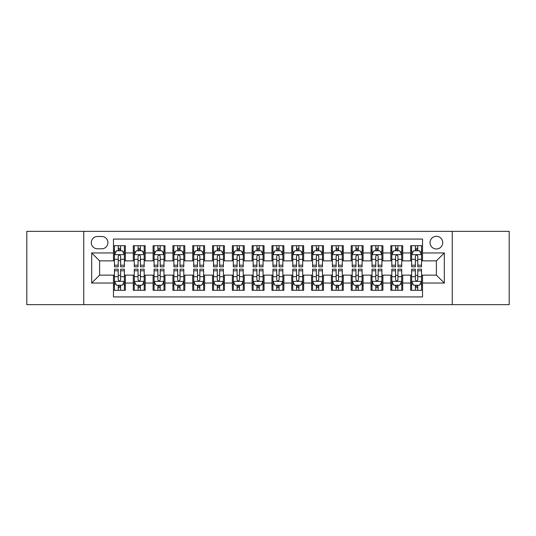 <?xml version="1.0" encoding="UTF-8"?>
<svg xmlns="http://www.w3.org/2000/svg" width="536" height="536" viewBox="0 0 536 536"><rect width="100%" height="100%" fill="white"/><g stroke="black" fill="none" stroke-linecap="round" stroke-linejoin="round"><path stroke-width="0.8" d="M436.391 236.302A6.338 6.338 0 0 0 430.053 242.641A6.338 6.338 0 0 0 436.391 248.979A6.338 6.338 0 0 0 442.736 242.641A6.338 6.338 0 0 0 436.391 236.302M452.243 304.649L509.2 304.649L509.2 231.351L452.243 231.351L452.243 304.649L83.757 304.649L83.757 231.351L26.8 231.351L26.8 304.649L83.757 304.649M422.529 245.716L410.643 245.716L410.643 252.945L402.717 252.945L402.717 260.871L410.643 260.871L410.643 252.945M402.717 252.945L402.717 245.716L390.831 245.716L390.831 252.945L382.905 252.945L382.905 260.871L390.831 260.871L390.831 252.945M382.905 252.945L382.905 245.716L371.019 245.716L371.019 252.945L363.093 252.945L363.093 260.871L371.019 260.871L371.019 252.945M363.093 252.945L363.093 245.716L351.207 245.716L351.207 252.945L343.281 252.945L343.281 260.871L351.207 260.871L351.207 252.945M343.281 252.945L343.281 245.716L331.395 245.716L331.395 252.945L323.469 252.945L323.469 260.871L331.395 260.871L331.395 252.945M323.469 252.945L323.469 245.716L311.584 245.716L311.584 252.945L303.657 252.945L303.657 260.871L311.584 260.871L311.584 252.945M303.657 252.945L303.657 245.716L291.772 245.716L291.772 252.945L283.852 252.945L283.852 260.871L291.772 260.871L291.772 252.945M283.852 252.945L283.852 245.716L271.96 245.716L271.96 252.945L264.04 252.945L264.04 260.871L271.96 260.871L271.96 252.945M264.04 252.945L264.04 245.716L252.148 245.716L252.148 252.945L244.228 252.945L244.228 260.871L252.148 260.871L252.148 252.945M244.228 252.945L244.228 245.716L232.343 245.716L232.343 252.945L224.417 252.945L224.417 260.871L232.343 260.871L232.343 252.945M224.417 252.945L224.417 245.716L212.531 245.716L212.531 252.945L204.605 252.945L204.605 260.871L212.531 260.871L212.531 252.945M204.605 252.945L204.605 245.716L192.719 245.716L192.719 252.945L184.793 252.945L184.793 260.871L192.719 260.871L192.719 252.945M184.793 252.945L184.793 245.716L172.907 245.716L172.907 252.945L164.981 252.945L164.981 260.871L172.907 260.871L172.907 252.945M164.981 252.945L164.981 245.716L153.095 245.716L153.095 252.945L145.169 252.945L145.169 260.871L153.095 260.871L153.095 252.945M145.169 252.945L145.169 245.716L133.283 245.716L133.283 260.871L125.357 260.871L125.357 245.716L113.471 245.716M113.471 290.284L125.357 290.284L125.357 275.129L133.283 275.129L133.283 290.284L145.169 290.284L145.169 275.129L153.095 275.129L153.095 283.055L145.169 283.055M153.095 283.055L153.095 290.284L164.981 290.284L164.981 275.129L172.907 275.129L172.907 283.055L164.981 283.055M172.907 283.055L172.907 290.284L184.793 290.284L184.793 275.129L192.719 275.129L192.719 283.055L184.793 283.055M192.719 283.055L192.719 290.284L204.605 290.284L204.605 275.129L212.531 275.129L212.531 283.055L204.605 283.055M212.531 283.055L212.531 290.284L224.417 290.284L224.417 275.129L232.343 275.129L232.343 283.055L224.417 283.055M232.343 283.055L232.343 290.284L244.228 290.284L244.228 275.129L252.148 275.129L252.148 283.055L244.228 283.055M252.148 283.055L252.148 290.284L264.04 290.284L264.04 275.129L271.96 275.129L271.96 283.055L264.04 283.055M271.96 283.055L271.96 290.284L283.852 290.284L283.852 275.129L291.772 275.129L291.772 283.055L283.852 283.055M291.772 283.055L291.772 290.284L303.657 290.284L303.657 275.129L311.584 275.129L311.584 283.055L303.657 283.055M311.584 283.055L311.584 290.284L323.469 290.284L323.469 275.129L331.395 275.129L331.395 283.055L323.469 283.055M331.395 283.055L331.395 290.284L343.281 290.284L343.281 275.129L351.207 275.129L351.207 283.055L343.281 283.055M351.207 283.055L351.207 290.284L363.093 290.284L363.093 275.129L371.019 275.129L371.019 283.055L363.093 283.055M371.019 283.055L371.019 290.284L382.905 290.284L382.905 275.129L390.831 275.129L390.831 283.055L382.905 283.055M390.831 283.055L390.831 290.284L402.717 290.284L402.717 275.129L410.643 275.129L410.643 283.055L402.717 283.055M97.425 248.784L101.786 248.784A6.144 6.144 0 0 0 107.924 242.641A6.144 6.144 0 0 0 101.786 236.503L97.425 236.503A6.144 6.144 0 0 0 91.288 242.641A6.144 6.144 0 0 0 97.425 248.784M452.243 231.351L83.757 231.351M422.529 252.945L422.529 239.076L113.471 239.076L113.471 260.871L99.609 260.871L99.609 275.129L113.471 275.129L113.471 296.924L422.529 296.924L422.529 275.129L436.391 275.129L436.391 260.871L422.529 260.871L422.529 252.945L444.317 252.945L444.317 283.055L422.529 283.055M113.471 283.055L91.683 283.055L91.683 252.945L113.471 252.945M410.643 283.055L410.643 290.284L422.529 290.284M113.471 250.667L114.463 250.667M118.228 250.667L120.607 250.667M124.372 250.667L125.357 250.667M113.471 260.67L114.463 260.67M118.228 260.67L120.607 260.67M124.372 260.67L125.357 260.67M113.471 275.33L114.463 275.33M118.228 275.33L120.607 275.33M124.372 275.33L125.357 275.33M113.471 285.333L114.463 285.333M118.228 285.333L120.607 285.333M124.372 285.333L125.357 285.333M133.283 260.67L134.275 260.67M138.04 260.67L140.419 260.67M144.184 260.67L145.169 260.67M133.283 250.667L134.275 250.667M138.04 250.667L140.419 250.667M144.184 250.667L145.169 250.667M133.283 275.33L134.275 275.33M138.04 275.33L140.419 275.33M144.184 275.33L145.169 275.33M133.283 285.333L134.275 285.333M138.04 285.333L140.419 285.333M144.184 285.333L145.169 285.333M153.095 275.33L154.087 275.33M157.852 275.33L160.231 275.33M163.989 275.33L164.981 275.33M153.095 285.333L154.087 285.333M157.852 285.333L160.231 285.333M163.989 285.333L164.981 285.333M153.095 250.667L154.087 250.667M157.852 250.667L160.231 250.667M163.989 250.667L164.981 250.667M153.095 260.67L154.087 260.67M157.852 260.67L160.231 260.67M163.989 260.67L164.981 260.67M172.907 275.33L173.899 275.33M177.664 275.33L180.036 275.33M183.801 275.33L184.793 275.33M172.907 285.333L173.899 285.333M177.664 285.333L180.036 285.333M183.801 285.333L184.793 285.333M172.907 250.667L173.899 250.667M177.664 250.667L180.036 250.667M183.801 250.667L184.793 250.667M172.907 260.67L173.899 260.67M177.664 260.67L180.036 260.67M183.801 260.67L184.793 260.67M192.719 275.33L193.71 275.33M197.476 275.33L199.848 275.33M203.613 275.33L204.605 275.33M192.719 285.333L193.71 285.333M197.476 285.333L199.848 285.333M203.613 285.333L204.605 285.333M192.719 250.667L193.71 250.667M197.476 250.667L199.848 250.667M203.613 250.667L204.605 250.667M192.719 260.67L193.71 260.67M197.476 260.67L199.848 260.67M203.613 260.67L204.605 260.67M212.531 275.33L213.522 275.33M217.281 275.33L219.66 275.33M223.425 275.33L224.417 275.33M212.531 285.333L213.522 285.333M217.281 285.333L219.66 285.333M223.425 285.333L224.417 285.333M212.531 250.667L213.522 250.667M217.281 250.667L219.66 250.667M223.425 250.667L224.417 250.667M212.531 260.67L213.522 260.67M217.281 260.67L219.66 260.67M223.425 260.67L224.417 260.67M232.343 275.33L233.328 275.33M237.093 275.33L239.471 275.33M243.237 275.33L244.228 275.33M232.343 285.333L233.328 285.333M237.093 285.333L239.471 285.333M243.237 285.333L244.228 285.333M232.343 250.667L233.328 250.667M237.093 250.667L239.471 250.667M243.237 250.667L244.228 250.667M232.343 260.67L233.328 260.67M237.093 260.67L239.471 260.67M243.237 260.67L244.228 260.67M252.148 275.33L253.139 275.33M256.905 275.33L259.283 275.33M263.049 275.33L264.04 275.33M252.148 285.333L253.139 285.333M256.905 285.333L259.283 285.333M263.049 285.333L264.04 285.333M252.148 250.667L253.139 250.667M256.905 250.667L259.283 250.667M263.049 250.667L264.04 250.667M252.148 260.67L253.139 260.67M256.905 260.67L259.283 260.67M263.049 260.67L264.04 260.67M271.96 275.33L272.951 275.33M276.717 275.33L279.095 275.33M282.861 275.33L283.852 275.33M271.96 285.333L272.951 285.333M276.717 285.333L279.095 285.333M282.861 285.333L283.852 285.333M271.96 250.667L272.951 250.667M276.717 250.667L279.095 250.667M282.861 250.667L283.852 250.667M271.96 260.67L272.951 260.67M276.717 260.67L279.095 260.67M282.861 260.67L283.852 260.67M291.772 275.33L292.763 275.33M296.529 275.33L298.907 275.33M302.673 275.33L303.657 275.33M291.772 285.333L292.763 285.333M296.529 285.333L298.907 285.333M302.673 285.333L303.657 285.333M291.772 250.667L292.763 250.667M296.529 250.667L298.907 250.667M302.673 250.667L303.657 250.667M291.772 260.67L292.763 260.67M296.529 260.67L298.907 260.67M302.673 260.67L303.657 260.67M311.584 275.33L312.575 275.33M316.341 275.33L318.719 275.33M322.478 275.33L323.469 275.33M311.584 285.333L312.575 285.333M316.341 285.333L318.719 285.333M322.478 285.333L323.469 285.333M311.584 250.667L312.575 250.667M316.341 250.667L318.719 250.667M322.478 250.667L323.469 250.667M311.584 260.67L312.575 260.67M316.341 260.67L318.719 260.67M322.478 260.67L323.469 260.67M331.395 275.33L332.387 275.33M336.152 275.33L338.524 275.33M342.29 275.33L343.281 275.33M331.395 285.333L332.387 285.333M336.152 285.333L338.524 285.333M342.29 285.333L343.281 285.333M331.395 250.667L332.387 250.667M336.152 250.667L338.524 250.667M342.29 250.667L343.281 250.667M331.395 260.67L332.387 260.67M336.152 260.67L338.524 260.67M342.29 260.67L343.281 260.67M351.207 275.33L352.199 275.33M355.964 275.33L358.336 275.33M362.102 275.33L363.093 275.33M351.207 285.333L352.199 285.333M355.964 285.333L358.336 285.333M362.102 285.333L363.093 285.333M351.207 250.667L352.199 250.667M355.964 250.667L358.336 250.667M362.102 250.667L363.093 250.667M351.207 260.67L352.199 260.67M355.964 260.67L358.336 260.67M362.102 260.67L363.093 260.67M371.019 275.33L372.011 275.33M375.77 275.33L378.148 275.33M381.913 275.33L382.905 275.33M371.019 285.333L372.011 285.333M375.77 285.333L378.148 285.333M381.913 285.333L382.905 285.333M371.019 250.667L372.011 250.667M375.77 250.667L378.148 250.667M381.913 250.667L382.905 250.667M371.019 260.67L372.011 260.67M375.77 260.67L378.148 260.67M381.913 260.67L382.905 260.67M390.831 275.33L391.816 275.33M395.581 275.33L397.96 275.33M401.725 275.33L402.717 275.33M390.831 285.333L391.816 285.333M395.581 285.333L397.96 285.333M401.725 285.333L402.717 285.333M390.831 250.667L391.816 250.667M395.581 250.667L397.96 250.667M401.725 250.667L402.717 250.667M390.831 260.67L391.816 260.67M395.581 260.67L397.96 260.67M401.725 260.67L402.717 260.67M410.643 275.33L411.628 275.33M415.393 275.33L417.772 275.33M421.537 275.33L422.529 275.33M410.643 285.333L411.628 285.333M415.393 285.333L417.772 285.333M421.537 285.333L422.529 285.333M410.643 250.667L411.628 250.667M415.393 250.667L417.772 250.667M421.537 250.667L422.529 250.667M410.643 260.67L411.628 260.67M415.393 260.67L417.772 260.67M421.537 260.67L422.529 260.67M99.609 260.871L91.683 252.945M99.609 275.129L91.683 283.055M444.317 252.945L436.391 260.871M444.317 283.055L436.391 275.129M120.607 248.289L118.228 248.289M124.372 265.199L120.607 265.199L120.607 266.814L124.372 266.814L124.372 254.727L122.389 250.768L116.446 250.768L114.463 254.727L114.463 266.814L118.228 266.814L118.228 265.199L114.463 265.199M114.463 254.727L114.463 245.716M124.372 254.727L124.372 245.716M118.228 250.768L118.228 245.716M120.607 245.716L120.607 250.768M120.607 265.199L120.607 256.215C119.816 254.687 119.019 254.687 118.228 256.215L118.228 265.199M118.228 287.711L120.607 287.711M114.463 270.801L118.228 270.801L118.228 269.186L114.463 269.186L114.463 281.273L116.446 285.232L122.389 285.232L124.372 281.273L124.372 269.186L120.607 269.186L120.607 270.801L124.372 270.801M124.372 281.273L124.372 290.284M114.463 281.273L114.463 290.284M120.607 285.232L120.607 290.284M118.228 290.284L118.228 285.232M118.228 270.801L118.228 279.785C119.019 281.313 119.809 281.313 120.607 279.785L120.607 270.801M140.419 248.289L138.04 248.289M144.184 265.199L140.419 265.199L140.419 266.814L144.184 266.814L144.184 254.727L142.201 250.768L136.258 250.768L134.275 254.727L134.275 266.814L138.04 266.814L138.04 265.199L134.275 265.199M134.275 254.727L134.275 245.716M144.184 254.727L144.184 245.716M138.04 250.768L138.04 245.716M140.419 245.716L140.419 250.768M140.419 265.199L140.419 256.215C139.628 254.687 138.831 254.687 138.04 256.215L138.04 265.199M160.231 248.289L157.852 248.289M163.989 265.199L160.231 265.199L160.231 266.814L163.989 266.814L163.989 254.727L162.013 250.768L156.07 250.768L154.087 254.727L154.087 266.814L157.852 266.814L157.852 265.199L154.087 265.199M154.087 254.727L154.087 245.716M163.989 254.727L163.989 245.716M157.852 250.768L157.852 245.716M160.231 245.716L160.231 250.768M160.231 265.199L160.231 256.215C159.433 254.687 158.643 254.687 157.852 256.215L157.852 265.199M180.036 248.289L177.664 248.289M183.801 265.199L180.036 265.199L180.036 266.814L183.801 266.814L183.801 254.727L181.825 250.768L175.882 250.768L173.899 254.727L173.899 266.814L177.664 266.814L177.664 265.199L173.899 265.199M173.899 254.727L173.899 245.716M183.801 254.727L183.801 245.716M177.664 250.768L177.664 245.716M180.036 245.716L180.036 250.768M180.036 265.199L180.036 256.215C179.245 254.687 178.455 254.687 177.664 256.215L177.664 265.199M199.848 248.289L197.476 248.289M203.613 265.199L199.848 265.199L199.848 266.814L203.613 266.814L203.613 254.727L201.63 250.768L195.687 250.768L193.71 254.727L193.71 266.814L197.476 266.814L197.476 265.199L193.71 265.199M193.71 254.727L193.71 245.716M203.613 254.727L203.613 245.716M197.476 250.768L197.476 245.716M199.848 245.716L199.848 250.768M199.848 265.199L199.848 256.215C199.057 254.687 198.266 254.687 197.476 256.215L197.476 265.199M138.04 287.711L140.419 287.711M134.275 270.801L138.04 270.801L138.04 269.186L134.275 269.186L134.275 281.273L136.258 285.232L142.201 285.232L144.184 281.273L144.184 269.186L140.419 269.186L140.419 270.801L144.184 270.801M144.184 281.273L144.184 290.284M134.275 281.273L134.275 290.284M140.419 285.232L140.419 290.284M138.04 290.284L138.04 285.232M138.04 270.801L138.04 279.785C138.831 281.313 139.621 281.313 140.419 279.785L140.419 270.801M157.852 287.711L160.231 287.711M154.087 270.801L157.852 270.801L157.852 269.186L154.087 269.186L154.087 281.273L156.07 285.232L162.013 285.232L163.989 281.273L163.989 269.186L160.231 269.186L160.231 270.801L163.989 270.801M163.989 281.273L163.989 290.284M154.087 281.273L154.087 290.284M160.231 285.232L160.231 290.284M157.852 290.284L157.852 285.232M157.852 270.801L157.852 279.785C158.643 281.313 159.433 281.313 160.231 279.785L160.231 270.801M177.664 287.711L180.036 287.711M173.899 270.801L177.664 270.801L177.664 269.186L173.899 269.186L173.899 281.273L175.882 285.232L181.825 285.232L183.801 281.273L183.801 269.186L180.036 269.186L180.036 270.801L183.801 270.801M183.801 281.273L183.801 290.284M173.899 281.273L173.899 290.284M180.036 285.232L180.036 290.284M177.664 290.284L177.664 285.232M177.664 270.801L177.664 279.785C178.455 281.313 179.245 281.313 180.036 279.785L180.036 270.801M197.476 287.711L199.848 287.711M193.71 270.801L197.476 270.801L197.476 269.186L193.71 269.186L193.71 281.273L195.687 285.232L201.63 285.232L203.613 281.273L203.613 269.186L199.848 269.186L199.848 270.801L203.613 270.801M203.613 281.273L203.613 290.284M193.71 281.273L193.71 290.284M199.848 285.232L199.848 290.284M197.476 290.284L197.476 285.232M197.476 270.801L197.476 279.785C198.266 281.313 199.057 281.313 199.848 279.785L199.848 270.801M219.66 248.289L217.281 248.289M223.425 265.199L219.66 265.199L219.66 266.814L223.425 266.814L223.425 254.727L221.442 250.768L215.499 250.768L213.522 254.727L213.522 266.814L217.281 266.814L217.281 265.199L213.522 265.199M213.522 254.727L213.522 245.716M223.425 254.727L223.425 245.716M217.281 250.768L217.281 245.716M219.66 245.716L219.66 250.768M219.66 265.199L219.66 256.215C218.869 254.687 218.078 254.687 217.281 256.215L217.281 265.199M217.281 287.711L219.66 287.711M213.522 270.801L217.281 270.801L217.281 269.186L213.522 269.186L213.522 281.273L215.499 285.232L221.442 285.232L223.425 281.273L223.425 269.186L219.66 269.186L219.66 270.801L223.425 270.801M223.425 281.273L223.425 290.284M213.522 281.273L213.522 290.284M219.66 285.232L219.66 290.284M217.281 290.284L217.281 285.232M217.281 270.801L217.281 279.785C218.078 281.313 218.869 281.313 219.66 279.785L219.66 270.801M239.471 248.289L237.093 248.289M243.237 265.199L239.471 265.199L239.471 266.814L243.237 266.814L243.237 254.727L241.254 250.768L235.311 250.768L233.328 254.727L233.328 266.814L237.093 266.814L237.093 265.199L233.328 265.199M233.328 254.727L233.328 245.716M243.237 254.727L243.237 245.716M237.093 250.768L237.093 245.716M239.471 245.716L239.471 250.768M239.471 265.199L239.471 256.215C238.681 254.687 237.89 254.687 237.093 256.215L237.093 265.199M237.093 287.711L239.471 287.711M233.328 270.801L237.093 270.801L237.093 269.186L233.328 269.186L233.328 281.273L235.311 285.232L241.254 285.232L243.237 281.273L243.237 269.186L239.471 269.186L239.471 270.801L243.237 270.801M243.237 281.273L243.237 290.284M233.328 281.273L233.328 290.284M239.471 285.232L239.471 290.284M237.093 290.284L237.093 285.232M237.093 270.801L237.093 279.785C237.884 281.313 238.681 281.313 239.471 279.785L239.471 270.801M259.283 248.289L256.905 248.289M263.049 265.199L259.283 265.199L259.283 266.814L263.049 266.814L263.049 254.727L261.065 250.768L255.123 250.768L253.139 254.727L253.139 266.814L256.905 266.814L256.905 265.199L253.139 265.199M253.139 254.727L253.139 245.716M263.049 254.727L263.049 245.716M256.905 250.768L256.905 245.716M259.283 245.716L259.283 250.768M259.283 265.199L259.283 256.215C258.493 254.687 257.702 254.687 256.905 256.215L256.905 265.199M256.905 287.711L259.283 287.711M253.139 270.801L256.905 270.801L256.905 269.186L253.139 269.186L253.139 281.273L255.123 285.232L261.065 285.232L263.049 281.273L263.049 269.186L259.283 269.186L259.283 270.801L263.049 270.801M263.049 281.273L263.049 290.284M253.139 281.273L253.139 290.284M259.283 285.232L259.283 290.284M256.905 290.284L256.905 285.232M256.905 270.801L256.905 279.785C257.695 281.313 258.493 281.313 259.283 279.785L259.283 270.801M279.095 248.289L276.717 248.289M282.861 265.199L279.095 265.199L279.095 266.814L282.861 266.814L282.861 254.727L280.877 250.768L274.935 250.768L272.951 254.727L272.951 266.814L276.717 266.814L276.717 265.199L272.951 265.199M272.951 254.727L272.951 245.716M282.861 254.727L282.861 245.716M276.717 250.768L276.717 245.716M279.095 245.716L279.095 250.768M279.095 265.199L279.095 256.215C278.305 254.687 277.507 254.687 276.717 256.215L276.717 265.199M276.717 287.711L279.095 287.711M272.951 270.801L276.717 270.801L276.717 269.186L272.951 269.186L272.951 281.273L274.935 285.232L280.877 285.232L282.861 281.273L282.861 269.186L279.095 269.186L279.095 270.801L282.861 270.801M282.861 281.273L282.861 290.284M272.951 281.273L272.951 290.284M279.095 285.232L279.095 290.284M276.717 290.284L276.717 285.232M276.717 270.801L276.717 279.785C277.507 281.313 278.298 281.313 279.095 279.785L279.095 270.801M298.907 248.289L296.529 248.289M302.673 265.199L298.907 265.199L298.907 266.814L302.673 266.814L302.673 254.727L300.689 250.768L294.746 250.768L292.763 254.727L292.763 266.814L296.529 266.814L296.529 265.199L292.763 265.199M292.763 254.727L292.763 245.716M302.673 254.727L302.673 245.716M296.529 250.768L296.529 245.716M298.907 245.716L298.907 250.768M298.907 265.199L298.907 256.215C298.117 254.687 297.319 254.687 296.529 256.215L296.529 265.199M296.529 287.711L298.907 287.711M292.763 270.801L296.529 270.801L296.529 269.186L292.763 269.186L292.763 281.273L294.746 285.232L300.689 285.232L302.673 281.273L302.673 269.186L298.907 269.186L298.907 270.801L302.673 270.801M302.673 281.273L302.673 290.284M292.763 281.273L292.763 290.284M298.907 285.232L298.907 290.284M296.529 290.284L296.529 285.232M296.529 270.801L296.529 279.785C297.319 281.313 298.11 281.313 298.907 279.785L298.907 270.801M318.719 248.289L316.341 248.289M322.478 265.199L318.719 265.199L318.719 266.814L322.478 266.814L322.478 254.727L320.501 250.768L314.558 250.768L312.575 254.727L312.575 266.814L316.341 266.814L316.341 265.199L312.575 265.199M312.575 254.727L312.575 245.716M322.478 254.727L322.478 245.716M316.341 250.768L316.341 245.716M318.719 245.716L318.719 250.768M318.719 265.199L318.719 256.215C317.922 254.687 317.131 254.687 316.341 256.215L316.341 265.199M316.341 287.711L318.719 287.711M312.575 270.801L316.341 270.801L316.341 269.186L312.575 269.186L312.575 281.273L314.558 285.232L320.501 285.232L322.478 281.273L322.478 269.186L318.719 269.186L318.719 270.801L322.478 270.801M322.478 281.273L322.478 290.284M312.575 281.273L312.575 290.284M318.719 285.232L318.719 290.284M316.341 290.284L316.341 285.232M316.341 270.801L316.341 279.785C317.131 281.313 317.922 281.313 318.719 279.785L318.719 270.801M338.524 248.289L336.152 248.289M342.29 265.199L338.524 265.199L338.524 266.814L342.29 266.814L342.29 254.727L340.313 250.768L334.37 250.768L332.387 254.727L332.387 266.814L336.152 266.814L336.152 265.199L332.387 265.199M332.387 254.727L332.387 245.716M342.29 254.727L342.29 245.716M336.152 250.768L336.152 245.716M338.524 245.716L338.524 250.768M338.524 265.199L338.524 256.215C337.734 254.687 336.943 254.687 336.152 256.215L336.152 265.199M336.152 287.711L338.524 287.711M332.387 270.801L336.152 270.801L336.152 269.186L332.387 269.186L332.387 281.273L334.37 285.232L340.313 285.232L342.29 281.273L342.29 269.186L338.524 269.186L338.524 270.801L342.29 270.801M342.29 281.273L342.29 290.284M332.387 281.273L332.387 290.284M338.524 285.232L338.524 290.284M336.152 290.284L336.152 285.232M336.152 270.801L336.152 279.785C336.943 281.313 337.734 281.313 338.524 279.785L338.524 270.801M358.336 248.289L355.964 248.289M362.102 265.199L358.336 265.199L358.336 266.814L362.102 266.814L362.102 254.727L360.118 250.768L354.175 250.768L352.199 254.727L352.199 266.814L355.964 266.814L355.964 265.199L352.199 265.199M352.199 254.727L352.199 245.716M362.102 254.727L362.102 245.716M355.964 250.768L355.964 245.716M358.336 245.716L358.336 250.768M358.336 265.199L358.336 256.215C357.546 254.687 356.755 254.687 355.964 256.215L355.964 265.199M355.964 287.711L358.336 287.711M352.199 270.801L355.964 270.801L355.964 269.186L352.199 269.186L352.199 281.273L354.175 285.232L360.118 285.232L362.102 281.273L362.102 269.186L358.336 269.186L358.336 270.801L362.102 270.801M362.102 281.273L362.102 290.284M352.199 281.273L352.199 290.284M358.336 285.232L358.336 290.284M355.964 290.284L355.964 285.232M355.964 270.801L355.964 279.785C356.755 281.313 357.546 281.313 358.336 279.785L358.336 270.801M375.77 287.711L378.148 287.711M372.011 270.801L375.77 270.801L375.77 269.186L372.011 269.186L372.011 281.273L373.987 285.232L379.93 285.232L381.913 281.273L381.913 269.186L378.148 269.186L378.148 270.801L381.913 270.801M381.913 281.273L381.913 290.284M372.011 281.273L372.011 290.284M378.148 285.232L378.148 290.284M375.77 290.284L375.77 285.232M375.77 270.801L375.77 279.785C376.567 281.313 377.357 281.313 378.148 279.785L378.148 270.801M395.581 287.711L397.96 287.711M391.816 270.801L395.581 270.801L395.581 269.186L391.816 269.186L391.816 281.273L393.799 285.232L399.742 285.232L401.725 281.273L401.725 269.186L397.96 269.186L397.96 270.801L401.725 270.801M401.725 281.273L401.725 290.284M391.816 281.273L391.816 290.284M397.96 285.232L397.96 290.284M395.581 290.284L395.581 285.232M395.581 270.801L395.581 279.785C396.372 281.313 397.169 281.313 397.96 279.785L397.96 270.801M378.148 248.289L375.77 248.289M381.913 265.199L378.148 265.199L378.148 266.814L381.913 266.814L381.913 254.727L379.93 250.768L373.987 250.768L372.011 254.727L372.011 266.814L375.77 266.814L375.77 265.199L372.011 265.199M372.011 254.727L372.011 245.716M381.913 254.727L381.913 245.716M375.77 250.768L375.77 245.716M378.148 245.716L378.148 250.768M378.148 265.199L378.148 256.215C377.357 254.687 376.567 254.687 375.77 256.215L375.77 265.199M397.96 248.289L395.581 248.289M401.725 265.199L397.96 265.199L397.96 266.814L401.725 266.814L401.725 254.727L399.742 250.768L393.799 250.768L391.816 254.727L391.816 266.814L395.581 266.814L395.581 265.199L391.816 265.199M391.816 254.727L391.816 245.716M401.725 254.727L401.725 245.716M395.581 250.768L395.581 245.716M397.96 245.716L397.96 250.768M397.96 265.199L397.96 256.215C397.169 254.687 396.379 254.687 395.581 256.215L395.581 265.199M417.772 248.289L415.393 248.289M421.537 265.199L417.772 265.199L417.772 266.814L421.537 266.814L421.537 254.727L419.554 250.768L413.611 250.768L411.628 254.727L411.628 266.814L415.393 266.814L415.393 265.199L411.628 265.199M411.628 254.727L411.628 245.716M421.537 254.727L421.537 245.716M415.393 250.768L415.393 245.716M417.772 245.716L417.772 250.768M417.772 265.199L417.772 256.215C416.981 254.687 416.191 254.687 415.393 256.215L415.393 265.199M415.393 287.711L417.772 287.711M411.628 270.801L415.393 270.801L415.393 269.186L411.628 269.186L411.628 281.273L413.611 285.232L419.554 285.232L421.537 281.273L421.537 269.186L417.772 269.186L417.772 270.801L421.537 270.801M421.537 281.273L421.537 290.284M411.628 281.273L411.628 290.284M417.772 285.232L417.772 290.284M415.393 290.284L415.393 285.232M415.393 270.801L415.393 279.785C416.184 281.313 416.981 281.313 417.772 279.785L417.772 270.801M133.283 283.055L125.357 283.055M133.283 252.945L125.357 252.945M124.319 254.627L114.516 254.627M114.463 251.853L115.903 251.853M122.932 251.853L124.372 251.853M118.228 259.317L114.463 259.317M124.372 259.317L120.607 259.317M120.607 249.548L118.228 249.548M114.516 281.373L124.319 281.373M124.372 284.147L122.932 284.147M115.903 284.147L114.463 284.147M120.607 276.683L124.372 276.683M114.463 276.683L118.228 276.683M118.228 286.452L120.607 286.452M144.13 254.627L134.322 254.627M134.275 251.853L135.709 251.853M142.744 251.853L144.184 251.853M138.04 259.317L134.275 259.317M144.184 259.317L140.419 259.317M140.419 249.548L138.04 249.548M163.942 254.627L154.134 254.627M154.087 251.853L155.52 251.853M162.555 251.853L163.989 251.853M157.852 259.317L154.087 259.317M163.989 259.317L160.231 259.317M160.231 249.548L157.852 249.548M183.754 254.627L173.945 254.627M173.899 251.853L175.332 251.853M182.367 251.853L183.801 251.853M177.664 259.317L173.899 259.317M183.801 259.317L180.036 259.317M180.036 249.548L177.664 249.548M203.566 254.627L193.757 254.627M193.71 251.853L195.144 251.853M202.179 251.853L203.613 251.853M197.476 259.317L193.71 259.317M203.613 259.317L199.848 259.317M199.848 249.548L197.476 249.548M134.322 281.373L144.13 281.373M144.184 284.147L142.744 284.147M135.709 284.147L134.275 284.147M140.419 276.683L144.184 276.683M134.275 276.683L138.04 276.683M138.04 286.452L140.419 286.452M154.134 281.373L163.942 281.373M163.989 284.147L162.555 284.147M155.52 284.147L154.087 284.147M160.231 276.683L163.989 276.683M154.087 276.683L157.852 276.683M157.852 286.452L160.231 286.452M173.945 281.373L183.754 281.373M183.801 284.147L182.367 284.147M175.332 284.147L173.899 284.147M180.036 276.683L183.801 276.683M173.899 276.683L177.664 276.683M177.664 286.452L180.036 286.452M193.757 281.373L203.566 281.373M203.613 284.147L202.179 284.147M195.144 284.147L193.71 284.147M199.848 276.683L203.613 276.683M193.71 276.683L197.476 276.683M197.476 286.452L199.848 286.452M223.378 254.627L213.569 254.627M213.522 251.853L214.956 251.853M221.991 251.853L223.425 251.853M217.281 259.317L213.522 259.317M223.425 259.317L219.66 259.317M219.66 249.548L217.281 249.548M213.569 281.373L223.378 281.373M223.425 284.147L221.991 284.147M214.956 284.147L213.522 284.147M219.66 276.683L223.425 276.683M213.522 276.683L217.281 276.683M217.281 286.452L219.66 286.452M243.19 254.627L233.381 254.627M233.328 251.853L234.768 251.853M241.803 251.853L243.237 251.853M237.093 259.317L233.328 259.317M243.237 259.317L239.471 259.317M239.471 249.548L237.093 249.548M233.381 281.373L243.19 281.373M243.237 284.147L241.803 284.147M234.768 284.147L233.328 284.147M239.471 276.683L243.237 276.683M233.328 276.683L237.093 276.683M237.093 286.452L239.471 286.452M262.995 254.627L253.193 254.627M253.139 251.853L254.58 251.853M261.608 251.853L263.049 251.853M256.905 259.317L253.139 259.317M263.049 259.317L259.283 259.317M259.283 249.548L256.905 249.548M253.193 281.373L262.995 281.373M263.049 284.147L261.608 284.147M254.58 284.147L253.139 284.147M259.283 276.683L263.049 276.683M253.139 276.683L256.905 276.683M256.905 286.452L259.283 286.452M282.807 254.627L273.005 254.627M272.951 251.853L274.392 251.853M281.42 251.853L282.861 251.853M276.717 259.317L272.951 259.317M282.861 259.317L279.095 259.317M279.095 249.548L276.717 249.548M273.005 281.373L282.807 281.373M282.861 284.147L281.42 284.147M274.392 284.147L272.951 284.147M279.095 276.683L282.861 276.683M272.951 276.683L276.717 276.683M276.717 286.452L279.095 286.452M302.619 254.627L292.81 254.627M292.763 251.853L294.197 251.853M301.232 251.853L302.673 251.853M296.529 259.317L292.763 259.317M302.673 259.317L298.907 259.317M298.907 249.548L296.529 249.548M292.81 281.373L302.619 281.373M302.673 284.147L301.232 284.147M294.197 284.147L292.763 284.147M298.907 276.683L302.673 276.683M292.763 276.683L296.529 276.683M296.529 286.452L298.907 286.452M322.431 254.627L312.622 254.627M312.575 251.853L314.009 251.853M321.044 251.853L322.478 251.853M316.341 259.317L312.575 259.317M322.478 259.317L318.719 259.317M318.719 249.548L316.341 249.548M312.622 281.373L322.431 281.373M322.478 284.147L321.044 284.147M314.009 284.147L312.575 284.147M318.719 276.683L322.478 276.683M312.575 276.683L316.341 276.683M316.341 286.452L318.719 286.452M342.243 254.627L332.434 254.627M332.387 251.853L333.821 251.853M340.856 251.853L342.29 251.853M336.152 259.317L332.387 259.317M342.29 259.317L338.524 259.317M338.524 249.548L336.152 249.548M332.434 281.373L342.243 281.373M342.29 284.147L340.856 284.147M333.821 284.147L332.387 284.147M338.524 276.683L342.29 276.683M332.387 276.683L336.152 276.683M336.152 286.452L338.524 286.452M362.055 254.627L352.246 254.627M352.199 251.853L353.633 251.853M360.668 251.853L362.102 251.853M355.964 259.317L352.199 259.317M362.102 259.317L358.336 259.317M358.336 249.548L355.964 249.548M352.246 281.373L362.055 281.373M362.102 284.147L360.668 284.147M353.633 284.147L352.199 284.147M358.336 276.683L362.102 276.683M352.199 276.683L355.964 276.683M355.964 286.452L358.336 286.452M372.058 281.373L381.867 281.373M381.913 284.147L380.48 284.147M373.445 284.147L372.011 284.147M378.148 276.683L381.913 276.683M372.011 276.683L375.77 276.683M375.77 286.452L378.148 286.452M391.87 281.373L401.678 281.373M401.725 284.147L400.292 284.147M393.257 284.147L391.816 284.147M397.96 276.683L401.725 276.683M391.816 276.683L395.581 276.683M395.581 286.452L397.96 286.452M381.867 254.627L372.058 254.627M372.011 251.853L373.445 251.853M380.48 251.853L381.913 251.853M375.77 259.317L372.011 259.317M381.913 259.317L378.148 259.317M378.148 249.548L375.77 249.548M401.678 254.627L391.87 254.627M391.816 251.853L393.257 251.853M400.292 251.853L401.725 251.853M395.581 259.317L391.816 259.317M401.725 259.317L397.96 259.317M397.96 249.548L395.581 249.548M421.484 254.627L411.682 254.627M411.628 251.853L413.068 251.853M420.097 251.853L421.537 251.853M415.393 259.317L411.628 259.317M421.537 259.317L417.772 259.317M417.772 249.548L415.393 249.548M411.682 281.373L421.484 281.373M421.537 284.147L420.097 284.147M413.068 284.147L411.628 284.147M417.772 276.683L421.537 276.683M411.628 276.683L415.393 276.683M415.393 286.452L417.772 286.452"/></g></svg>

